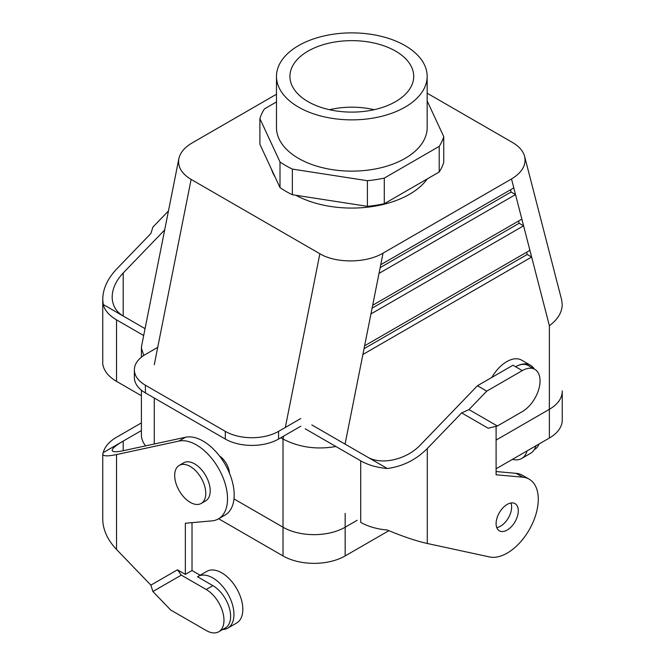 <?xml version="1.0" encoding="UTF-8"?>
<svg xmlns="http://www.w3.org/2000/svg" width="665" height="665" viewBox="0 0 665 665"><rect width="100%" height="100%" fill="white"/><g stroke="black" fill="none" stroke-linecap="round" stroke-linejoin="round"><path stroke-width="1" d="M395.584 51.105A61.895 35.735 180 0 1 413.697 77.165A61.895 35.735 180 0 1 374.877 109.534A61.895 35.735 180 0 1 308.061 101.645A61.895 35.735 180 0 1 289.948 77.165A61.895 35.735 180 0 1 327.504 43.516A61.895 35.735 180 0 1 395.584 51.105A61.895 35.735 180 0 1 413.697 77.165A61.895 35.735 180 0 1 374.877 109.534A61.895 35.735 180 0 1 308.061 101.645A61.895 35.735 180 0 1 289.948 77.165A61.895 35.735 180 0 1 327.504 43.516A61.895 35.735 180 0 1 395.584 51.105M374.162 109.7A59.401 34.297 0 0 0 329.483 109.7A59.401 34.297 0 0 1 374.162 109.7M298.552 158.395A75.336 43.499 0 0 0 380.654 167.821A75.336 43.499 0 0 0 427.163 127.638L427.163 76.375A75.336 43.499 180 0 1 351.827 119.866A75.336 43.499 180 0 1 276.482 76.375A75.336 43.499 180 0 1 279.051 65.12A75.336 43.499 180 0 1 361.652 33.25A75.336 43.499 180 0 1 427.163 76.375A75.336 43.499 180 0 1 351.827 119.866A75.336 43.499 180 0 1 276.482 76.375A75.336 43.499 180 0 1 279.051 65.12A75.336 43.499 180 0 1 361.652 33.25A75.336 43.499 180 0 1 427.163 76.375L427.163 127.638A75.336 43.499 0 0 1 380.654 167.821A75.336 43.499 0 0 1 298.552 158.395A75.336 43.499 0 0 1 276.482 127.638A75.336 43.499 0 0 0 298.552 158.395M259.899 118.636A93.233 53.823 180 0 1 264.429 108.894L276.482 101.928L264.429 108.894A93.233 53.823 180 0 0 259.899 118.636L280.007 161.961A93.233 53.823 180 0 0 292.367 169.093L367.404 180.705A93.233 53.823 180 0 0 384.287 178.095L439.216 146.383A93.233 53.823 180 0 0 443.746 136.633L427.163 100.905L443.746 136.633A93.233 53.823 180 0 1 439.216 146.383L439.216 172.011A93.233 53.823 0 0 0 443.746 162.26L443.746 136.633L443.746 162.26A93.233 53.823 0 0 1 439.216 172.011L439.216 146.383L384.287 178.095A93.233 53.823 180 0 1 367.404 180.705L367.404 206.333A93.233 53.823 0 0 0 384.287 203.723L439.216 172.011L384.287 203.723L384.287 178.095L384.287 203.723A93.233 53.823 0 0 1 367.404 206.333L367.404 180.705L292.367 169.093A93.233 53.823 180 0 1 280.007 161.961L280.007 187.588A93.233 53.823 0 0 0 292.367 194.729L367.404 206.333L292.367 194.729L292.367 169.093L292.367 194.729A93.233 53.823 0 0 1 280.007 187.588L280.007 161.961L259.899 118.636L259.899 144.272L280.007 187.588L259.899 144.272L259.899 118.636M519.149 223.257L372.101 308.153L519.149 223.257L523.588 225.817L370.945 313.947L372.674 305.26L521.859 219.126L523.588 225.817L370.945 313.947L372.674 305.26L521.859 219.126L523.588 225.817L519.149 223.257L518.575 221.029L519.149 223.257M511.086 192.027L380.156 267.621L511.086 192.027L515.525 194.596L379.008 273.415L380.737 264.728L513.804 187.896L515.525 194.596L379.008 273.415L380.737 264.728L513.804 187.896L515.525 194.596L511.086 192.027L510.512 189.799L511.086 192.027M527.212 254.487L364.038 348.693L527.212 254.487L531.651 257.047L362.891 354.487L364.611 345.8L529.922 250.356L531.651 257.047L362.891 354.487L364.611 345.8L529.922 250.356L531.651 257.047L527.212 254.487L526.63 252.259L527.212 254.487M319.857 253.739C336.108 263.531 366.224 263.249 383.04 253.141L511.501 178.976L383.04 253.141C366.224 263.249 336.108 263.531 319.857 253.739L191.121 179.409C181.645 173.681 177.547 166.799 178.835 158.76C180.173 152.659 184.604 147.381 192.143 142.933L276.482 94.239L192.143 142.933C184.604 147.381 180.173 152.659 178.835 158.76C177.547 166.799 181.645 173.681 191.121 179.409L319.857 253.739L285.318 427.462L319.857 253.739M345.16 443.621L344.611 443.854L345.16 443.621L362.891 354.487L345.16 443.621M335.892 446.506C316.681 449.848 299.059 447.362 283.016 439.041L280.796 437.761L283.016 439.041L283.589 436.149L283.016 439.041L283.016 527.212A43.948 25.37 0 0 0 345.16 527.212L357.147 520.296L345.16 527.22A43.948 25.37 180 0 1 283.016 527.22L233.972 498.908L283.016 527.22A43.948 25.37 0 0 0 345.16 527.212L357.147 520.296L345.16 527.22A43.948 25.37 180 0 1 283.016 527.22L233.98 498.908L283.016 527.212L283.016 555.923L218.635 518.758L283.016 555.923L283.016 439.041C299.059 447.362 316.681 449.848 335.892 446.506M549.373 325.725C557.76 319.466 562.05 312.409 562.241 304.545L561.659 299.932L524.619 156.425C526.431 165.036 522.058 172.559 511.501 178.976C522.058 172.559 526.431 165.036 524.619 156.425C523.139 151.013 519.107 146.367 512.524 142.501L427.163 93.216L512.524 142.501C519.107 146.367 523.139 151.013 524.619 156.425L561.659 299.932L562.241 304.545C562.05 312.409 557.76 319.466 549.373 325.725L531.651 257.047L549.373 325.725L549.373 409.316A43.948 25.37 0 0 0 562.241 391.377A43.948 25.37 180 0 1 549.381 409.316L496.098 440.08L549.373 409.316A43.948 25.37 0 0 0 562.241 391.377A43.948 25.37 180 0 1 549.381 409.316L496.098 440.08L549.373 409.316L549.381 438.019L496.098 468.783L549.381 438.019L549.373 325.725M141.612 345.958L141.404 348.119L143.773 355.459L141.404 348.119L141.612 345.958L178.835 158.76L141.612 345.958M219.533 456.007A15.378 8.878 60 0 1 229.483 473.239A15.378 8.878 60 0 0 219.533 456.007M145.668 445.858A43.948 25.37 180 0 1 141.404 434.943A43.948 25.37 180 0 1 141.404 434.436A43.948 25.37 180 0 0 141.396 434.943L141.404 390.189L141.396 434.943A43.948 25.37 180 0 0 145.668 445.858A43.948 25.37 180 0 1 141.404 434.943A43.948 25.37 180 0 0 145.668 445.858M562.241 390.862A43.948 25.37 180 0 1 562.249 391.377L562.249 420.081A43.948 25.37 180 0 1 549.381 438.019A43.948 25.37 180 0 0 562.249 420.081L562.249 391.377A43.948 25.37 180 0 0 562.241 390.862M295.892 195.269A81.612 47.124 0 0 0 427.287 178.893A81.612 47.124 0 0 1 295.892 195.269M271.453 169.151A81.612 47.124 0 0 0 275.119 177.056A81.612 47.124 0 0 1 271.453 169.151M190.232 466.473A21.97 12.685 60 0 1 204.587 485.832A21.97 12.685 60 0 1 201.221 503.438A21.97 12.685 60 0 1 179.242 490.753A21.97 12.685 60 0 1 179.242 465.384A21.97 12.685 60 0 1 190.232 466.473A21.97 12.685 60 0 1 204.587 485.832A21.97 12.685 60 0 1 201.221 503.438A21.97 12.685 60 0 1 179.242 490.753A21.97 12.685 60 0 1 179.242 465.384A21.97 12.685 60 0 1 190.232 466.473M194.67 463.904A21.97 12.685 60 0 1 209.026 483.272A21.97 12.685 60 0 1 205.66 500.878L201.221 503.438L205.66 500.878A21.97 12.685 60 0 0 209.026 483.272A21.97 12.685 60 0 0 194.67 463.904A21.97 12.685 60 0 0 183.681 462.815A21.97 12.685 60 0 1 194.67 463.904M388.884 530.687L345.16 555.923A43.948 25.37 180 0 1 283.016 555.923A43.948 25.37 180 0 0 345.16 555.923L345.16 513.372L345.16 555.923L388.884 530.687M141.404 422.898L116.541 437.254A47.09 27.182 0 0 0 103.216 452.632L102.751 454.02C102.959 456.273 107.555 456.448 116.541 454.561L178.843 441.086A43.948 25.37 -120 0 1 220.339 471.676A43.948 25.37 -120 0 1 218.419 518.883A43.948 25.37 -120 0 1 211.985 520.87L185.344 523.247L185.344 574.377L192.01 570.528L192.01 522.657M141.404 430.588L123.2 441.095C116.009 445.292 112.335 448.351 112.161 450.288C112.335 452.084 116.009 452.225 123.2 450.72L123.2 441.095L103.216 452.632M185.344 574.377L177.439 569.814L150.889 585.142L116.541 549.481C107.555 539.913 102.959 529.897 102.751 519.415L102.751 454.02M150.889 585.142L152.892 591.518L170.697 610.005L206.217 630.503A25.112 14.497 -120 0 0 218.768 631.75A25.112 14.497 -120 0 0 222.617 611.625A25.112 14.497 -120 0 0 206.217 589.498L181.304 575.117L177.439 569.814M218.419 518.883L225.078 515.043A43.948 25.37 -120 0 0 226.998 467.827A43.948 25.37 -120 0 0 185.502 437.246L123.2 450.72M200.14 575.225L192.01 570.528M222.609 629.531A29.825 17.215 60 0 0 227.779 628.142A29.825 17.215 60 0 0 227.779 593.704A29.825 17.215 60 0 0 197.962 576.489A29.825 17.215 60 0 0 197.497 576.771L212.875 585.649A25.112 14.497 60 0 1 229.275 607.785A25.112 14.497 60 0 1 225.427 627.901L218.768 631.75M197.962 576.489L206.84 571.36A29.825 17.215 60 0 1 236.657 588.575A29.825 17.215 60 0 1 236.657 623.014L227.779 628.142M152.892 591.518L181.304 575.117M534.336 449.557L534.851 449.266A25.112 14.497 -120 0 0 539.041 443.987M535.948 445.774A29.825 17.215 60 0 1 530.545 453.339L521.668 458.468A29.825 17.215 60 0 1 512.416 459.365M527.071 450.903A29.825 17.215 60 0 1 521.668 458.468M141.404 395.733L116.541 381.378A47.09 27.182 180 0 1 103.216 365.999L102.751 364.611L102.751 299.217L103.216 304.487L145.053 328.643M461.643 412.907L468.975 409.598L497.378 425.999L488.193 428.235L461.643 412.907L427.287 448.559C416.057 459.781 402.732 466.431 387.338 468.517A47.09 27.182 180 0 1 360.704 460.828L305.21 428.792M103.216 304.487A47.09 27.182 0 0 0 116.541 319.865L143.682 335.534M123.2 272.991C116.009 280.647 112.335 288.668 112.161 297.047C112.335 305.351 116.009 311.677 123.2 316.016L123.2 272.991L164.687 229.932M468.975 409.598L486.78 391.12L477.453 385.733L512.973 365.226L515.633 366.764A25.112 14.497 120 0 1 528.193 365.526L534.851 369.366A25.112 14.497 -60 0 1 538.7 389.49A25.112 14.497 -60 0 1 522.291 411.618L497.378 425.999M387.338 468.517L367.363 456.988C381.303 465.517 406.689 459.665 420.629 444.719L477.453 385.733M360.704 460.828L360.704 522.341A47.09 27.182 0 0 0 387.338 530.03C402.732 536.472 416.057 540.953 427.287 543.48L489.598 556.954A43.948 25.37 -60 0 0 531.094 526.372A43.948 25.37 -60 0 0 529.174 479.157A43.948 25.37 -60 0 0 522.74 477.171L516.082 473.33A43.948 25.37 -60 0 1 522.515 475.317L529.174 479.157M507.195 530.038A15.694 9.061 -60 0 1 499.349 530.811A15.694 9.061 -60 0 1 496.098 523.629A15.694 9.061 -60 0 1 502.948 507.827A15.694 9.061 -60 0 1 515.043 503.629A15.694 9.061 -60 0 1 517.453 516.206A15.694 9.061 -60 0 1 507.195 530.038M496.098 426.315L496.098 474.793L522.74 477.171M168.453 210.955L152.892 227.114L150.889 233.49L116.541 269.15C107.555 278.718 102.959 288.735 102.751 299.217M157.73 347.346L145.394 354.462A37.672 21.745 0 0 0 134.363 369.84A37.672 21.745 0 0 0 145.394 385.218L225.302 431.352L225.302 439.041A37.672 21.745 0 0 0 278.577 439.041L300.771 426.232M145.394 385.218L145.394 392.907A37.672 21.745 180 0 1 134.363 377.529L134.363 369.84M300.771 418.543L278.577 431.352A37.672 21.745 180 0 1 225.302 431.352M145.394 392.907L225.302 439.041M367.363 456.988L311.868 424.952M496.763 527.603A15.694 9.061 120 0 0 508.384 517.902A15.694 9.061 120 0 0 510.978 502.989M496.098 471.543L516.082 473.33M486.78 391.12L522.291 370.613A25.112 14.497 -60 0 1 534.851 369.366M534.336 369.075A29.825 17.215 120 0 0 530.545 365.293A29.825 17.215 120 0 0 515.633 366.764L522.291 370.613M530.545 365.293L521.668 360.164A29.825 17.215 120 0 0 491.809 377.446M380.737 264.728L383.04 253.141L380.737 264.728M364.611 345.8L370.945 313.947L364.611 345.8M372.674 305.26L379.008 273.415L372.674 305.26M513.804 187.896L511.501 178.976L513.804 187.896M521.859 219.126L515.525 194.596L521.859 219.126M529.922 250.356L523.588 225.817L529.922 250.356M154.272 364.719L191.121 179.409L154.272 364.719M154.272 398.036L154.272 443.996L154.272 398.036M185.502 437.246L178.843 441.086M206.217 589.498L212.875 585.649M116.541 549.481L116.541 454.561M116.541 319.865L116.541 381.378M427.287 448.559L427.287 543.48M278.577 431.352L278.577 439.041M141.404 357.18L141.404 348.119L141.404 357.18M276.482 127.638L276.482 76.375L276.482 127.638M183.681 462.815L179.242 465.384L183.681 462.815"/></g></svg>
